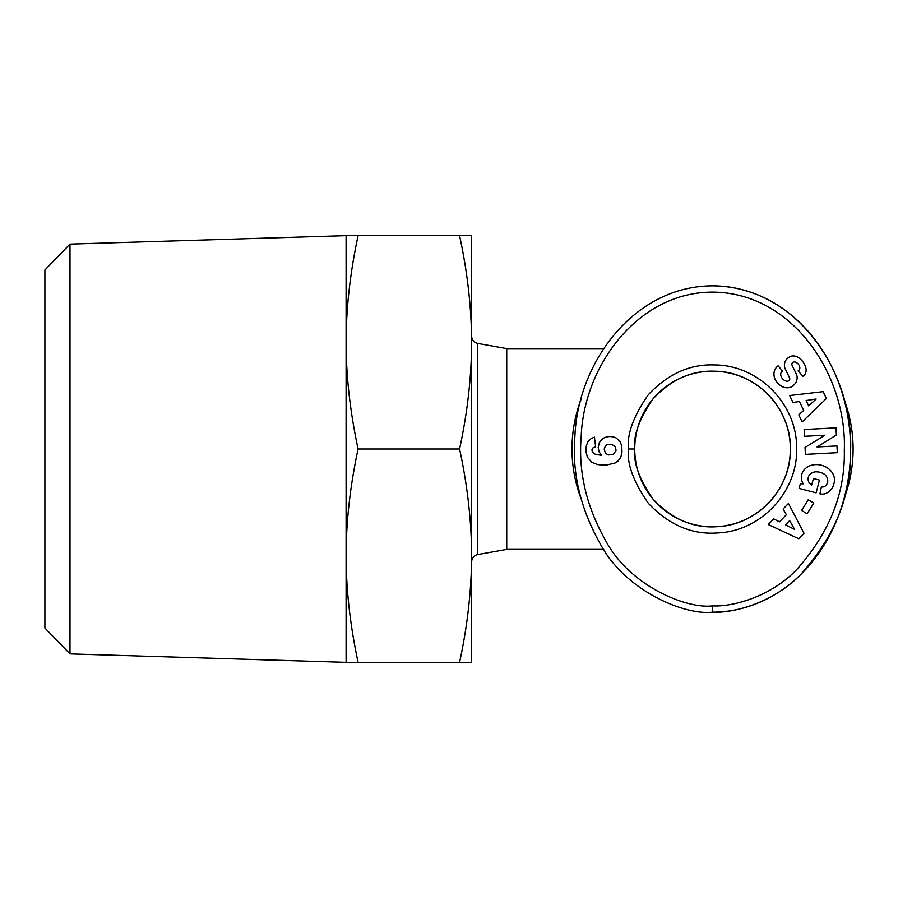 <?xml version="1.0" encoding="UTF-8"?>
<svg xmlns="http://www.w3.org/2000/svg" width="898" height="898" viewBox="0 0 898 898"><rect width="100%" height="100%" fill="white"/><g stroke="black" fill="none" stroke-linecap="round" stroke-linejoin="round"><path stroke-width="1.35" d="M844.064 498.592A140.559 140.559 0 0 0 844.053 399.386M581.04 399.386A140.559 140.559 0 0 0 581.028 498.592M603.737 348.604L506.73 348.604L506.73 549.396L477.792 554.56L477.792 343.44C473.964 342.441 471.888 339.972 471.585 336.02M634.74 449C633.202 435.429 639.32 418.692 653.093 398.802C671.289 379.461 691.774 370.268 714.561 371.222C755.42 371.267 791.363 408.163 790.352 449C791.273 488.669 757.441 524.87 717.794 526.632C693.93 528.608 672.4 519.504 653.205 499.322C639.342 479.386 633.191 462.616 634.74 449A77.812 77.812 0 0 1 712.541 371.188A77.812 77.812 0 0 1 790.352 449A77.812 77.812 0 0 1 712.541 526.812A77.812 77.812 0 0 1 634.74 449L628.465 449C626.804 434.329 633.416 416.245 648.3 394.75C667.966 373.849 690.102 363.915 714.729 364.947C758.238 365.037 796.75 403.741 796.605 447.249C798.558 490.712 761.695 530.999 718.22 532.896C692.437 535.017 669.167 525.184 648.412 503.385C633.438 481.844 626.793 463.716 628.465 449M822.501 486.974A4.389 4.389 0 0 0 825.498 485.796A9.945 8.205 15.7 0 0 827.507 482.54A9.945 8.205 15.7 0 0 824.791 474.492A8.98 5.018 12.3 0 0 815.025 471.877A9.957 7.981 14.8 0 0 808.29 477.309A9.957 7.981 14.8 0 0 808.874 482.192A13.537 11.348 -57.1 0 0 811.612 484.875A13.537 11.348 -57.1 0 0 811.736 484.965L813.42 478.522L819.447 480.093L816.136 492.834L799.13 488.411L800.354 483.73L803.171 483.842A16.725 13.863 14.6 0 1 801.757 474.447A16.725 13.863 14.6 0 1 821.446 465.243A16.725 13.863 14.6 0 1 834.141 482.877L833.636 484.808A16.736 14.2 12.7 0 1 825.094 493.754A10.832 10.832 0 0 1 819.953 493.833L821.389 486.839A4.389 4.389 0 0 0 822.501 486.974M775.356 379.888A12.538 10.664 49.1 0 1 777.264 366.519A12.538 10.664 49.1 0 1 777.354 366.44L778.106 365.8L782.641 371.132L781.687 371.94A5.657 3.76 -130.3 0 0 782.079 378.17A5.657 3.76 -130.3 0 0 788.253 381.021A2.346 2.346 0 0 0 789.544 377.8L785.29 369.022A8.778 8.778 0 0 1 784.47 364.105A11.921 10.159 -130.3 0 1 785.604 360.581A9.126 7.061 -40.3 0 1 789.757 356.787A11.82 9.014 -117.3 0 1 789.903 356.708A11.82 9.014 -117.3 0 1 799.22 358.122A55.856 30.397 -46.9 0 1 800.859 359.481A55.856 30.397 -46.9 0 1 804.619 364.633A12.011 8.991 41.5 0 1 804.316 375.173A12.011 8.991 41.5 0 1 803.037 376.296L798.053 370.953L798.906 370.223A5.029 3.469 -130.3 0 0 799.085 365.284A5.029 3.469 -130.3 0 0 794.27 361.95A2.346 2.346 0 0 0 792.092 365.306L796.257 373.916A8.778 8.778 0 0 1 796.537 380.932A12.527 10.709 49.7 0 1 795.853 382.66A9.126 5.613 -40.3 0 1 791.059 387.06A12.527 10.675 -129.7 0 1 782.36 386.712A13.38 9.317 -129.7 0 1 775.356 379.888M602.884 438.493A14.132 14.132 0 0 1 616.297 438.033L620.148 441.726L621.697 445.7L622.011 451.896L620.855 457.104L618.172 460.899L615.141 462.986L606.049 465.142L597.989 464.659L591.793 462.29L587.359 457.161L586.057 451.93L586.248 446.16L587.775 441.917L591.142 438.572L594.431 437.146L595.632 446.789L592.759 448.046L591.995 449.606L592.276 451.896L595.363 454.354L601.66 455.353L599.033 451.784L598.191 447.541L599.415 442.4L602.884 438.493M712.541 285.856C632.585 286.103 577.526 364.285 574.911 436.349C571.858 472.696 580.389 508.695 600.515 544.334C625.693 591.49 685.522 615.601 712.541 612.144C732.308 613.401 772.426 603.411 800.376 574.855C834.859 536.488 851.596 495.124 850.586 450.751C853.706 374.14 798.199 286.462 712.541 285.856A163.144 138.045 90 0 1 850.586 449A163.144 138.045 90 0 1 712.541 612.144L712.541 605.869C731.23 607.037 769.216 597.675 795.998 570.365C829.112 533.58 845.22 493.687 844.311 450.695C847.218 376.823 794.315 293.612 714.101 292.142C637.984 291.064 583.666 366.328 581.174 436.765C578.233 471.966 586.473 506.73 605.881 541.067C630.216 586.45 687.037 609.136 712.541 605.869M471.585 555.671C471.517 521.289 467.51 485.728 459.574 449C467.51 412.272 471.517 376.711 471.585 342.329L471.585 662.342L459.574 662.342C467.51 625.614 471.517 590.053 471.585 555.671M346.089 555.671L346.089 235.658L358.1 235.658C350.164 272.476 346.157 308.036 346.089 342.329C346.157 376.621 350.164 412.182 358.1 449C350.164 485.818 346.157 521.379 346.089 555.671C346.157 589.964 350.164 625.524 358.1 662.342L346.089 662.342L346.089 555.671M69.988 244.11L44.9 269.984L44.9 628.016L69.988 653.89L69.988 244.11L346.089 235.658M471.585 235.658L471.585 342.329C471.517 307.947 467.51 272.386 459.574 235.658L471.585 235.658M358.1 235.658L459.574 235.658M358.1 449L459.574 449M358.1 662.342L459.574 662.342M798.771 538.766L768.261 524.511L773.661 518.876L779.531 521.828L786.345 514.722L783.123 509.009L788.444 503.452L804.024 533.289L798.771 538.766M805.057 447.451L824.869 435.216L804.462 436.293L804.114 429.525L836.004 427.852L836.386 435.047L817.068 446.968L836.958 445.924L837.318 452.682L805.416 454.366L805.057 447.451M813.723 503.127L807.122 513.802L801.633 510.412L808.234 499.726L813.723 503.127M826.362 398.499L802.127 421.903L798.805 414.842L803.665 410.408L799.467 401.507L792.968 402.472L789.69 395.524L823.129 391.651L826.362 398.499M604.186 448.989L605.488 453.445L608.799 454.938L613.547 454.186L616.028 450.527L615.545 447.058L611.953 444.431L607.059 444.746L605.488 445.778L604.186 448.989M794.629 529.416L789.656 520.593L785.57 524.859L794.629 529.416M816.147 399.026L806.135 400.519L808.649 405.862L816.147 399.026M506.73 348.604L477.792 343.44M477.792 554.56C473.964 555.559 471.888 558.028 471.585 561.98M69.988 653.89L346.089 662.342M506.73 549.396L603.737 549.396"/></g></svg>
